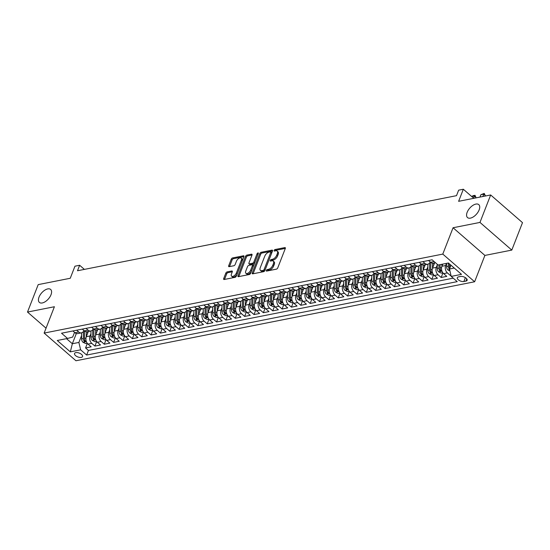 <?xml version="1.0" encoding="UTF-8"?>
<svg xmlns="http://www.w3.org/2000/svg" width="550" height="550" viewBox="0 0 550 550"><rect width="100%" height="100%" fill="white"/><g stroke="black" fill="none" stroke-linecap="round" stroke-linejoin="round"><path stroke-width="0.82" d="M266.296 270.456A0.921 0.488 -49 0 0 266.337 271.019A0.921 0.488 -49 0 0 266.647 271.081L276.409 269.149A1.32 0.694 -49 0 0 277.743 267.884L285.306 248.49A1.32 0.694 -49 0 0 285.251 247.679A1.32 0.694 -49 0 0 284.811 247.596L275.048 249.528A0.921 0.488 -49 0 0 274.113 250.408A0.921 0.488 -49 0 0 274.147 250.979A0.921 0.488 -49 0 0 274.464 251.034L275.722 250.786A4.214 2.221 -49 0 1 277.145 251.054A4.214 2.221 -49 0 1 277.317 253.653L276.691 255.269A4.214 2.221 -49 0 1 272.408 259.298L271.143 259.552A0.921 0.488 -49 0 0 270.208 260.432A0.921 0.488 -49 0 0 270.243 261.002A0.921 0.488 -49 0 0 270.552 261.058L271.817 260.81A4.214 2.221 -49 0 1 273.233 261.078A4.214 2.221 -49 0 1 273.412 263.677L272.779 265.293A4.214 2.221 -49 0 1 268.496 269.321L267.231 269.569A0.921 0.488 -49 0 0 266.296 270.456M51.006 294.745A8.587 4.524 -49 0 0 50.648 289.451A8.587 4.524 -49 0 0 44.633 290.276A8.587 4.524 -49 0 0 39.029 297.117A8.587 4.524 -49 0 0 39.387 302.411A8.587 4.524 -49 0 0 45.396 301.586A8.587 4.524 -49 0 0 51.006 294.745M479.139 209.914A8.587 4.524 -49 0 0 478.782 204.627A8.587 4.524 -49 0 0 472.773 205.452A8.587 4.524 -49 0 0 467.163 212.293A8.587 4.524 -49 0 0 467.521 217.58A8.587 4.524 -49 0 0 473.536 216.755A8.587 4.524 -49 0 0 479.139 209.914M81.297 357.404A4.29 2.049 -158.7 0 0 82.541 356.565A4.29 2.049 -158.7 0 0 80.513 353.691A4.29 2.049 -158.7 0 0 75.79 352.619A4.29 2.049 -158.7 0 0 74.546 353.451A4.29 2.049 -158.7 0 0 76.574 356.331A4.29 2.049 -158.7 0 0 81.297 357.404M227.15 271.893A1.32 0.694 -49 0 0 225.809 273.157L223.685 278.596A1.32 0.694 -49 0 0 223.74 279.407A1.32 0.694 -49 0 0 224.187 279.496L235.022 277.344A1.32 0.694 -49 0 0 236.363 276.086L243.925 256.692A1.32 0.694 -49 0 0 243.87 255.874A1.32 0.694 -49 0 0 243.43 255.791L232.588 257.943A1.32 0.694 -49 0 0 231.248 259.201L228.69 265.774A1.32 0.694 -49 0 0 228.745 266.585A1.32 0.694 -49 0 0 229.185 266.668L233.826 265.753A1.32 0.694 -49 0 0 235.166 264.488L236.431 261.229A3.52 1.856 -49 0 1 238.734 258.424A3.52 1.856 -49 0 1 241.202 258.087A3.52 1.856 -49 0 1 241.347 260.26L236.369 273.027A3.52 1.856 -49 0 1 234.066 275.832A3.52 1.856 -49 0 1 231.598 276.169A3.52 1.856 -49 0 1 231.454 274.003L232.286 271.872A1.32 0.694 -49 0 0 232.231 271.061A1.32 0.694 -49 0 0 231.784 270.978L227.15 271.893L228.009 272.642A1.32 0.694 -49 0 0 226.669 273.9L224.544 279.345A1.32 0.694 -49 0 0 224.517 279.428M479.971 222.42L453.062 227.748L484.894 255.42L511.796 250.092L479.971 222.42L490.669 194.968L458.618 201.321L463.327 189.241L458.645 190.169L456.507 195.663L77.502 270.751L79.64 265.265L74.958 266.193L70.256 278.266L38.204 284.618L27.5 312.063L46.042 328.185M453.062 227.748L442.791 254.093L44.131 333.08L54.402 306.735L27.5 312.063M252.258 272.938A1.32 0.694 -49 0 0 252.312 273.749A1.32 0.694 -49 0 0 252.752 273.831L263.594 271.686A1.32 0.694 -49 0 0 264.928 270.428L272.491 251.027A1.32 0.694 -49 0 0 272.436 250.216A1.32 0.694 -49 0 0 271.996 250.133L261.154 252.278A1.32 0.694 -49 0 0 259.82 253.543L252.258 272.938L253.117 273.687A1.32 0.694 -49 0 0 253.083 273.769M249.308 274.519L238.466 276.664A1.32 0.694 -49 0 1 238.026 276.581A1.32 0.694 -49 0 1 237.971 275.77L245.534 256.369A1.32 0.694 -49 0 1 246.874 255.111L251.508 254.189A1.32 0.694 -49 0 1 251.955 254.279A1.32 0.694 -49 0 1 252.01 255.09L248.944 262.955A1.32 0.694 -49 0 0 248.999 263.766A1.32 0.694 -49 0 0 249.439 263.849L252.519 263.237A1.32 0.694 -49 0 0 253.859 261.979L257.049 253.791A0.921 0.488 -49 0 1 257.654 253.055A0.921 0.488 -49 0 1 258.301 252.966A0.921 0.488 -49 0 1 258.335 253.536L250.649 273.254A1.32 0.694 -49 0 1 249.308 274.519M490.669 194.968L522.5 222.647L511.796 250.092M87.347 343.365L85.559 347.944L91.176 346.83L88.034 344.101L91.781 343.358A5.362 3.774 -101.2 0 1 90.049 335.974L90.949 333.664M96.704 341.509L94.916 346.087L100.533 344.974L97.391 342.244L101.138 341.502A5.362 3.774 -101.2 0 1 99.406 334.118L100.306 331.815M106.061 339.659L104.28 344.231L109.89 343.118L106.755 340.388L110.495 339.646A5.362 3.774 -101.2 0 1 108.769 332.269L109.663 329.959M115.417 337.803L113.637 342.382L119.247 341.268L116.112 338.539L119.852 337.796A5.362 3.774 -101.2 0 1 118.126 330.413L119.027 328.103M124.774 335.947L122.994 340.526L128.611 339.412L125.469 336.683L129.209 335.94A5.362 3.774 -101.2 0 1 127.483 328.556L128.384 326.253M134.138 334.091L132.351 338.669L137.968 337.556L134.826 334.826L138.572 334.084A5.362 3.774 -101.2 0 1 136.84 326.7L137.741 324.397M143.495 332.241L141.708 336.813L147.324 335.706L144.183 332.977L147.929 332.234A5.362 3.774 -101.2 0 1 146.197 324.851L147.097 322.541M152.852 330.385L151.071 334.964L156.681 333.85L153.539 331.121L157.286 330.378A5.362 3.774 -101.2 0 1 155.554 322.994L156.454 320.684M162.209 328.529L160.428 333.107L166.038 331.994L162.903 329.264L166.643 328.522A5.362 3.774 -101.2 0 1 164.917 321.138L165.818 318.835M171.566 326.679L169.785 331.251L175.402 330.144L172.26 327.408L176 326.673A5.362 3.774 -101.2 0 1 174.274 319.289L175.175 316.979M180.929 324.823L179.142 329.402L184.759 328.288L181.617 325.559L185.364 324.816A5.362 3.774 -101.2 0 1 183.631 317.433L184.532 315.123M190.286 322.967L188.499 327.546L194.116 326.432L190.974 323.702L194.721 322.96A5.362 3.774 -101.2 0 1 192.988 315.576L193.889 313.273M199.643 321.118L197.856 325.689L203.472 324.576L200.331 321.846L204.077 321.111A5.362 3.774 -101.2 0 1 202.345 313.727L203.246 311.417M209 319.261L207.219 323.84L212.829 322.726L209.694 319.997L213.434 319.254A5.362 3.774 -101.2 0 1 211.709 311.871L212.603 309.561M218.357 317.405L216.576 321.984L222.193 320.87L219.051 318.141L222.791 317.398A5.362 3.774 -101.2 0 1 221.066 310.014L221.966 307.711M227.721 315.556L225.933 320.127L231.55 319.014L228.408 316.284L232.148 315.542A5.362 3.774 -101.2 0 1 230.423 308.165L231.323 305.855M237.077 313.699L235.29 318.278L240.907 317.164L237.765 314.435L241.512 313.692A5.362 3.774 -101.2 0 1 239.779 306.309L240.68 303.999M246.434 311.843L244.647 316.422L250.264 315.308L247.122 312.579L250.869 311.836A5.362 3.774 -101.2 0 1 249.136 304.452L250.037 302.149M255.791 309.987L254.011 314.566L259.621 313.452L256.486 310.722L260.226 309.98A5.362 3.774 -101.2 0 1 258.5 302.596L259.394 300.293M265.148 308.137L263.368 312.709L268.984 311.603L265.843 308.873L269.582 308.131A5.362 3.774 -101.2 0 1 267.857 300.747L268.757 298.437M274.512 306.281L272.724 310.86L278.341 309.746L275.199 307.017L278.939 306.274A5.362 3.774 -101.2 0 1 277.214 298.891L278.114 296.581M283.869 304.425L282.081 309.004L287.698 307.89L284.556 305.161L288.303 304.418A5.362 3.774 -101.2 0 1 286.571 297.034L287.471 294.731M293.226 302.576L291.438 307.147L297.055 306.041L293.913 303.304L297.66 302.569A5.362 3.774 -101.2 0 1 295.928 295.185L296.828 292.875M302.582 300.719L300.802 305.298L306.412 304.184L303.277 301.455L307.017 300.712A5.362 3.774 -101.2 0 1 305.291 293.329L306.185 291.019M311.939 298.863L310.159 303.442L315.769 302.328L312.634 299.599L316.374 298.856A5.362 3.774 -101.2 0 1 314.648 291.472L315.549 289.169M321.296 297.014L319.516 301.586L325.132 300.472L321.991 297.743L325.731 297.007A5.362 3.774 -101.2 0 1 324.005 289.623L324.906 287.313M330.66 295.157L328.873 299.736L334.489 298.623L331.347 295.893L335.094 295.151A5.362 3.774 -101.2 0 1 333.362 287.767L334.262 285.457M340.017 293.301L338.229 297.88L343.846 296.766L340.704 294.037L344.451 293.294A5.362 3.774 -101.2 0 1 342.719 285.911L343.619 283.607M349.374 291.452L347.593 296.024L353.203 294.91L350.061 292.181L353.808 291.438A5.362 3.774 -101.2 0 1 352.076 284.061L352.976 281.751M358.731 289.596L356.95 294.174L362.56 293.061L359.425 290.331L363.165 289.589A5.362 3.774 -101.2 0 1 361.439 282.205L362.34 279.895M368.087 287.739L366.307 292.318L371.924 291.204L368.782 288.475L372.522 287.732A5.362 3.774 -101.2 0 1 370.796 280.349L371.697 278.046M377.451 285.883L375.664 290.462L381.281 289.348L378.139 286.619L381.886 285.876A5.362 3.774 -101.2 0 1 380.153 278.493L381.054 276.189M386.808 284.034L385.021 288.606L390.638 287.499L387.496 284.769L391.243 284.027A5.362 3.774 -101.2 0 1 389.51 276.643L390.411 274.333M396.165 282.178L394.377 286.756L399.994 285.643L396.853 282.913L400.599 282.171A5.362 3.774 -101.2 0 1 398.867 274.787L399.768 272.477M405.522 280.321L403.741 284.9L409.351 283.786L406.216 281.057L409.956 280.314A5.362 3.774 -101.2 0 1 408.231 272.931L409.124 270.627M414.879 278.472L413.098 283.044L418.715 281.937L415.573 279.201L419.313 278.465A5.362 3.774 -101.2 0 1 417.587 271.081L418.488 268.771M424.243 276.616L422.455 281.194L428.072 280.081L424.93 277.351L428.67 276.609A5.362 3.774 -101.2 0 1 426.944 269.225L427.845 266.915M433.599 274.759L431.812 279.338L437.429 278.224L434.287 275.495L438.034 274.752A5.362 3.774 -101.2 0 1 436.301 267.369L437.202 265.066M442.956 272.91L441.169 277.482L446.786 276.368L443.644 273.639A5.362 3.774 -101.2 0 1 441.918 266.255L442.757 264.117M88.034 344.101A5.362 3.774 78.8 0 1 86.309 336.717L88.344 331.499M97.391 342.244A5.362 3.774 78.8 0 1 95.666 334.861L97.701 329.643M106.755 340.388A5.362 3.774 78.8 0 1 105.022 333.004L107.058 327.786M116.112 338.539A5.362 3.774 78.8 0 1 114.379 331.155L116.414 325.937M125.469 336.683A5.362 3.774 78.8 0 1 123.736 329.299L125.771 324.081M134.826 334.826A5.362 3.774 78.8 0 1 133.1 327.442L135.135 322.224M144.183 332.977A5.362 3.774 78.8 0 1 142.457 325.593L144.492 320.368M153.539 331.121A5.362 3.774 78.8 0 1 151.814 323.737L153.849 318.519M162.903 329.264A5.362 3.774 78.8 0 1 161.171 321.881L163.206 316.663M172.26 327.408A5.362 3.774 78.8 0 1 170.528 320.031L172.562 314.806M181.617 325.559A5.362 3.774 78.8 0 1 179.891 318.175L181.926 312.957M190.974 323.702A5.362 3.774 78.8 0 1 189.248 316.319L191.283 311.101M200.331 321.846A5.362 3.774 78.8 0 1 198.605 314.462L200.64 309.244M209.694 319.997A5.362 3.774 78.8 0 1 207.962 312.613L209.997 307.395M219.051 318.141A5.362 3.774 78.8 0 1 217.319 310.757L219.354 305.539M228.408 316.284A5.362 3.774 78.8 0 1 226.683 308.901L228.718 303.683M237.765 314.435A5.362 3.774 78.8 0 1 236.039 307.051L238.074 301.826M247.122 312.579A5.362 3.774 78.8 0 1 245.396 305.195L247.431 299.977M256.486 310.722A5.362 3.774 78.8 0 1 254.753 303.339L256.788 298.121M265.843 308.873A5.362 3.774 78.8 0 1 264.11 301.489L266.145 296.264M275.199 307.017A5.362 3.774 78.8 0 1 273.467 299.633L275.502 294.415M284.556 305.161A5.362 3.774 78.8 0 1 282.831 297.777L284.866 292.559M293.913 303.304A5.362 3.774 78.8 0 1 292.188 295.928L294.222 290.702M303.277 301.455A5.362 3.774 78.8 0 1 301.544 294.071L303.579 288.853M312.634 299.599A5.362 3.774 78.8 0 1 310.901 292.215L312.936 286.997M321.991 297.743A5.362 3.774 78.8 0 1 320.258 290.359L322.293 285.141M331.347 295.893A5.362 3.774 78.8 0 1 329.622 288.509L331.657 283.291M340.704 294.037A5.362 3.774 78.8 0 1 338.979 286.653L341.014 281.435M350.061 292.181A5.362 3.774 78.8 0 1 348.336 284.797L350.371 279.579M359.425 290.331A5.362 3.774 78.8 0 1 357.692 282.947L359.728 277.722M368.782 288.475A5.362 3.774 78.8 0 1 367.049 281.091L369.084 275.873M378.139 286.619A5.362 3.774 78.8 0 1 376.413 279.235L378.448 274.017M387.496 284.769A5.362 3.774 78.8 0 1 385.77 277.386L387.805 272.161M396.853 282.913A5.362 3.774 78.8 0 1 395.127 275.529L397.162 270.311M406.216 281.057A5.362 3.774 78.8 0 1 404.484 273.673L406.519 268.455M415.573 279.201A5.362 3.774 78.8 0 1 413.841 271.824L415.876 266.599M424.93 277.351A5.362 3.774 78.8 0 1 423.204 269.968L425.239 264.749M434.287 275.495A5.362 3.774 78.8 0 1 432.561 268.111L434.596 262.893M460.591 276.464L458.535 276.877A4.159 1.987 -158.7 0 0 457.325 277.681A4.159 1.987 -158.7 0 0 459.291 280.472A4.159 1.987 -158.7 0 0 463.87 281.511L465.926 281.105A4.159 1.987 -158.7 0 0 467.136 280.294A4.159 1.987 -158.7 0 0 465.169 277.509A4.159 1.987 -158.7 0 0 460.591 276.464M442.791 254.093L474.623 281.772L75.962 360.759L44.131 333.08M85.559 347.944L88.44 350.446L86.646 355.059L457.229 281.634L451.206 276.396L449.481 269.012L450.966 265.196M86.646 355.059L80.623 349.821L70.331 351.863L57.255 340.491L67.547 338.456L61.524 333.218L432.107 259.793L438.13 265.031L448.422 262.989L461.498 274.361L451.206 276.396M83.889 330.502L83.854 330.591A5.362 3.774 -101.2 0 1 81.455 332.86A5.362 3.774 -101.2 0 1 78.705 331.987L76.663 330.22M93.246 328.653L93.211 328.735A5.362 3.774 -101.2 0 1 90.819 331.004A5.362 3.774 -101.2 0 1 88.062 330.137L86.027 328.364M102.603 326.796L102.575 326.879A5.362 3.774 -101.2 0 1 100.176 329.154A5.362 3.774 -101.2 0 1 97.419 328.281L95.384 326.507M111.966 324.94L111.932 325.029A5.362 3.774 -101.2 0 1 109.532 327.298A5.362 3.774 -101.2 0 1 106.776 326.425L104.741 324.658M121.323 323.084L121.289 323.173A5.362 3.774 -101.2 0 1 118.889 325.442A5.362 3.774 -101.2 0 1 116.132 324.569L114.098 322.802M130.68 321.234L130.646 321.317A5.362 3.774 -101.2 0 1 128.246 323.593A5.362 3.774 -101.2 0 1 125.496 322.719L123.454 320.946M140.037 319.378L140.002 319.461A5.362 3.774 -101.2 0 1 137.603 321.736A5.362 3.774 -101.2 0 1 134.853 320.863L132.818 319.096M149.394 317.522L149.366 317.611A5.362 3.774 -101.2 0 1 146.967 319.88A5.362 3.774 -101.2 0 1 144.21 319.007L142.175 317.24M158.757 315.673L158.723 315.755A5.362 3.774 -101.2 0 1 156.324 318.024A5.362 3.774 -101.2 0 1 153.567 317.157L151.532 315.384M168.114 313.816L168.08 313.899A5.362 3.774 -101.2 0 1 165.681 316.174A5.362 3.774 -101.2 0 1 162.924 315.301L160.889 313.528M177.471 311.96L177.437 312.049A5.362 3.774 -101.2 0 1 175.037 314.318A5.362 3.774 -101.2 0 1 172.287 313.445L170.246 311.678M186.828 310.111L186.794 310.193A5.362 3.774 -101.2 0 1 184.394 312.462A5.362 3.774 -101.2 0 1 181.644 311.596L179.609 309.822M196.185 308.254L196.151 308.337A5.362 3.774 -101.2 0 1 193.758 310.613A5.362 3.774 -101.2 0 1 191.001 309.739L188.966 307.966M205.542 306.398L205.514 306.488A5.362 3.774 -101.2 0 1 203.115 308.756A5.362 3.774 -101.2 0 1 200.358 307.883L198.323 306.116M214.906 304.549L214.871 304.631A5.362 3.774 -101.2 0 1 212.472 306.9A5.362 3.774 -101.2 0 1 209.715 306.034L207.68 304.26M224.262 302.692L224.228 302.775A5.362 3.774 -101.2 0 1 221.829 305.051A5.362 3.774 -101.2 0 1 219.072 304.178L217.037 302.404M233.619 300.836L233.585 300.926A5.362 3.774 -101.2 0 1 231.186 303.194A5.362 3.774 -101.2 0 1 228.436 302.321L226.394 300.554M242.976 298.98L242.942 299.069A5.362 3.774 -101.2 0 1 240.549 301.338A5.362 3.774 -101.2 0 1 237.792 300.465L235.758 298.698M252.333 297.131L252.306 297.213A5.362 3.774 -101.2 0 1 249.906 299.489A5.362 3.774 -101.2 0 1 247.149 298.616L245.114 296.842M261.697 295.274L261.663 295.357A5.362 3.774 -101.2 0 1 259.263 297.632A5.362 3.774 -101.2 0 1 256.506 296.759L254.471 294.993M271.054 293.418L271.019 293.507A5.362 3.774 -101.2 0 1 268.62 295.776A5.362 3.774 -101.2 0 1 265.863 294.903L263.828 293.136M280.411 291.569L280.376 291.651A5.362 3.774 -101.2 0 1 277.977 293.92A5.362 3.774 -101.2 0 1 275.227 293.054L273.185 291.28M289.768 289.712L289.733 289.795A5.362 3.774 -101.2 0 1 287.341 292.071A5.362 3.774 -101.2 0 1 284.584 291.197L282.549 289.424M299.124 287.856L299.097 287.946A5.362 3.774 -101.2 0 1 296.697 290.214A5.362 3.774 -101.2 0 1 293.941 289.341L291.906 287.574M308.488 286.007L308.454 286.089A5.362 3.774 -101.2 0 1 306.054 288.358A5.362 3.774 -101.2 0 1 303.298 287.492L301.262 285.718M317.845 284.151L317.811 284.233A5.362 3.774 -101.2 0 1 315.411 286.509A5.362 3.774 -101.2 0 1 312.654 285.636L310.619 283.862M327.202 282.294L327.168 282.384A5.362 3.774 -101.2 0 1 324.768 284.653A5.362 3.774 -101.2 0 1 322.018 283.779L319.976 282.012M336.559 280.445L336.524 280.528A5.362 3.774 -101.2 0 1 334.125 282.796A5.362 3.774 -101.2 0 1 331.375 281.93L329.34 280.156M345.916 278.589L345.888 278.671A5.362 3.774 -101.2 0 1 343.489 280.947A5.362 3.774 -101.2 0 1 340.732 280.074L338.697 278.3M355.279 276.732L355.245 276.822A5.362 3.774 -101.2 0 1 352.846 279.091A5.362 3.774 -101.2 0 1 350.089 278.218L348.054 276.451M364.636 274.876L364.602 274.966A5.362 3.774 -101.2 0 1 362.203 277.234A5.362 3.774 -101.2 0 1 359.446 276.361L357.411 274.594M373.993 273.027L373.959 273.109A5.362 3.774 -101.2 0 1 371.559 275.385A5.362 3.774 -101.2 0 1 368.809 274.512L366.768 272.738M383.35 271.171L383.316 271.253A5.362 3.774 -101.2 0 1 380.916 273.529A5.362 3.774 -101.2 0 1 378.166 272.656L376.131 270.889M392.707 269.314L392.672 269.404A5.362 3.774 -101.2 0 1 390.28 271.673A5.362 3.774 -101.2 0 1 387.523 270.799L385.488 269.032M402.064 267.465L402.036 267.548A5.362 3.774 -101.2 0 1 399.637 269.816A5.362 3.774 -101.2 0 1 396.88 268.95L394.845 267.176M411.428 265.609L411.393 265.691A5.362 3.774 -101.2 0 1 408.994 267.967A5.362 3.774 -101.2 0 1 406.237 267.094L404.202 265.32M420.784 263.752L420.75 263.842A5.362 3.774 -101.2 0 1 418.351 266.111A5.362 3.774 -101.2 0 1 415.594 265.238L413.559 263.471M430.141 261.903L430.107 261.986A5.362 3.774 -101.2 0 1 427.707 264.254A5.362 3.774 -101.2 0 1 424.957 263.388L422.916 261.614M450.842 274.835L450.533 275.632L447.391 272.903A5.362 3.774 -101.2 0 1 445.658 265.519L446.497 263.374M435.469 262.721L433.324 263.147A5.362 3.774 -101.2 0 1 430.567 262.274L428.533 260.501M72.923 330.962L74.958 332.729A5.362 3.774 78.8 0 0 77.715 333.603L81.455 332.86M82.28 329.106L84.315 330.873A5.362 3.774 78.8 0 0 87.072 331.746L90.819 331.004M91.637 327.25L93.679 329.024A5.362 3.774 78.8 0 0 96.429 329.89L100.176 329.154M101.001 325.401L103.036 327.168A5.362 3.774 78.8 0 0 105.786 328.041L109.532 327.298M110.358 323.544L112.392 325.311A5.362 3.774 78.8 0 0 115.149 326.184L118.889 325.442M119.714 321.688L121.749 323.462A5.362 3.774 78.8 0 0 124.506 324.328L128.246 323.593M129.071 319.832L131.106 321.606A5.362 3.774 78.8 0 0 133.863 322.479L137.603 321.736M138.428 317.982L140.463 319.749A5.362 3.774 78.8 0 0 143.22 320.623L146.967 319.88M147.785 316.126L149.827 317.9A5.362 3.774 78.8 0 0 152.577 318.766L156.324 318.024M157.149 314.27L159.184 316.044A5.362 3.774 78.8 0 0 161.941 316.917L165.681 316.174M166.506 312.421L168.541 314.188A5.362 3.774 78.8 0 0 171.297 315.061L175.037 314.318M175.863 310.564L177.897 312.331A5.362 3.774 78.8 0 0 180.654 313.204L184.394 312.462M185.219 308.708L187.254 310.482A5.362 3.774 78.8 0 0 190.011 311.355L193.758 310.613M194.576 306.859L196.618 308.626A5.362 3.774 78.8 0 0 199.368 309.499L203.115 308.756M203.94 305.002L205.975 306.769A5.362 3.774 78.8 0 0 208.732 307.643L212.472 306.9M213.297 303.146L215.332 304.92A5.362 3.774 78.8 0 0 218.089 305.786L221.829 305.051M222.654 301.297L224.689 303.064A5.362 3.774 78.8 0 0 227.446 303.937L231.186 303.194M232.011 299.441L234.046 301.207A5.362 3.774 78.8 0 0 236.803 302.081L240.549 301.338M241.367 297.584L243.409 299.358A5.362 3.774 78.8 0 0 246.159 300.224L249.906 299.489M250.731 295.728L252.766 297.502A5.362 3.774 78.8 0 0 255.516 298.375L259.263 297.632M260.088 293.879L262.123 295.646A5.362 3.774 78.8 0 0 264.88 296.519L268.62 295.776M269.445 292.022L271.48 293.796A5.362 3.774 78.8 0 0 274.237 294.663L277.977 293.92M278.802 290.166L280.837 291.94A5.362 3.774 78.8 0 0 283.594 292.813L287.341 292.071M288.159 288.317L290.201 290.084A5.362 3.774 78.8 0 0 292.951 290.957L296.697 290.214M297.522 286.461L299.558 288.228A5.362 3.774 78.8 0 0 302.308 289.101L306.054 288.358M306.879 284.604L308.914 286.378A5.362 3.774 78.8 0 0 311.671 287.251L315.411 286.509M316.236 282.755L318.271 284.522A5.362 3.774 78.8 0 0 321.028 285.395L324.768 284.653M325.593 280.899L327.628 282.666A5.362 3.774 78.8 0 0 330.385 283.539L334.125 282.796M334.95 279.043L336.985 280.816A5.362 3.774 78.8 0 0 339.742 281.683L343.489 280.947M344.307 277.186L346.349 278.96A5.362 3.774 78.8 0 0 349.099 279.833L352.846 279.091M353.671 275.337L355.706 277.104A5.362 3.774 78.8 0 0 358.462 277.977L362.203 277.234M363.027 273.481L365.062 275.254A5.362 3.774 78.8 0 0 367.819 276.121L371.559 275.385M372.384 271.624L374.419 273.398A5.362 3.774 78.8 0 0 377.176 274.271L380.916 273.529M381.741 269.775L383.776 271.542A5.362 3.774 78.8 0 0 386.533 272.415L390.28 271.673M391.098 267.919L393.14 269.692A5.362 3.774 78.8 0 0 395.89 270.559L399.637 269.816M400.462 266.062L402.497 267.836A5.362 3.774 78.8 0 0 405.254 268.709L408.994 267.967M409.819 264.213L411.854 265.98A5.362 3.774 78.8 0 0 414.611 266.853L418.351 266.111M419.176 262.357L421.211 264.124A5.362 3.774 78.8 0 0 423.967 264.997L427.707 264.254M441.169 277.482L438.034 274.752M431.812 279.338L428.67 276.609M422.455 281.194L419.313 278.465M413.098 283.044L409.956 280.314M403.741 284.9L400.599 282.171M394.377 286.756L391.243 284.027M385.021 288.606L381.886 285.876M375.664 290.462L372.522 287.732M366.307 292.318L363.165 289.589M356.95 294.174L353.808 291.438M347.593 296.024L344.451 293.294M338.229 297.88L335.094 295.151M328.873 299.736L325.731 297.007M319.516 301.586L316.374 298.856M310.159 303.442L307.017 300.712M300.802 305.298L297.66 302.569M291.438 307.147L288.303 304.418M282.081 309.004L278.939 306.274M272.724 310.86L269.582 308.131M263.368 312.709L260.226 309.98M254.011 314.566L250.869 311.836M244.647 316.422L241.512 313.692M235.29 318.278L232.148 315.542M225.933 320.127L222.791 317.398M216.576 321.984L213.434 319.254M207.219 323.84L204.077 321.111M197.856 325.689L194.721 322.96M188.499 327.546L185.364 324.816M179.142 329.402L176 326.673M169.785 331.251L166.643 328.522M160.428 333.107L157.286 330.378M151.071 334.964L147.929 332.234M141.708 336.813L138.572 334.084M132.351 338.669L129.209 335.94M122.994 340.526L119.852 337.796M113.637 342.382L110.495 339.646M104.28 344.231L101.138 341.502M94.916 346.087L91.781 343.358M88.44 350.446L453.241 278.169M450.533 275.632L451.007 275.536M76.326 333.52L72.346 343.736L78.891 342.437L81.593 335.521M449.481 269.012L454.266 268.07M484.894 255.42L474.623 281.772M84.384 269.39L79.64 265.265M473.763 198.316L463.327 189.241M66.502 338.663L72.346 343.736L70.331 351.863M74.532 332.358L72.696 337.054L67.547 338.456M78.891 342.437L80.623 349.821M267.286 270.951A0.921 0.488 -49 0 1 268.097 270.318L269.356 270.071A4.214 2.221 -49 0 0 273.639 266.042L272.779 265.293M273.233 261.078L274.099 261.827A4.214 2.221 -49 0 1 274.271 264.419L273.639 266.042M277.145 251.054L278.004 251.804A4.214 2.221 -49 0 1 278.176 254.403L277.551 256.018A4.214 2.221 -49 0 1 273.268 260.047L272.002 260.294A0.921 0.488 -49 0 0 271.191 260.934M285.34 248.407L275.907 250.278A0.921 0.488 -49 0 0 275.103 250.91M272.525 250.944L262.013 253.028A1.32 0.694 -49 0 0 260.679 254.286L253.117 273.687M263.168 270.38A0.921 0.488 -49 0 0 264.11 269.493L270.744 252.471A0.921 0.488 -49 0 0 270.71 251.9A0.921 0.488 -49 0 0 270.394 251.845L269.067 252.106A4.214 2.221 -49 0 0 264.784 256.135L260.246 267.774A4.214 2.221 -49 0 0 260.418 270.373A4.214 2.221 -49 0 0 261.841 270.641L263.168 270.38L264.028 271.123A0.921 0.488 -49 0 0 264.969 270.243L264.11 269.493M270.71 251.9L271.569 252.649A0.921 0.488 -49 0 1 271.604 253.22L264.969 270.243M260.418 270.373L261.278 271.123A4.214 2.221 -49 0 0 262.701 271.391L261.841 270.641M264.028 271.123L262.701 271.391M252.038 255.008L247.734 255.86A1.32 0.694 -49 0 0 246.393 257.118L238.831 276.512A1.32 0.694 -49 0 0 238.803 276.595M248.999 263.766L249.858 264.516A1.32 0.694 -49 0 0 250.298 264.598L253.378 263.986A1.32 0.694 -49 0 0 254.719 262.728L257.909 254.54L257.049 253.791M245.761 271.116A3.52 1.856 -49 0 0 245.905 273.288A3.52 1.856 -49 0 0 248.373 272.951A3.52 1.856 -49 0 0 250.676 270.146L252.429 265.643A1.32 0.694 -49 0 0 252.374 264.832A1.32 0.694 -49 0 0 251.928 264.749L248.854 265.361A1.32 0.694 -49 0 0 247.514 266.619L245.761 271.116M245.905 273.288L246.764 274.038A3.52 1.856 -49 0 0 249.232 273.701A3.52 1.856 -49 0 0 251.536 270.889L250.676 270.146M252.374 264.832L253.234 265.581A1.32 0.694 -49 0 1 253.289 266.393L251.536 270.889M232.313 271.789L228.009 272.642M231.598 276.169L232.464 276.918A3.52 1.856 -49 0 0 234.926 276.581A3.52 1.856 -49 0 0 237.229 273.776L236.369 273.027M241.202 258.087L242.062 258.837A3.52 1.856 -49 0 1 242.206 261.002L237.229 273.776M243.952 256.609L233.447 258.686A1.32 0.694 -49 0 0 232.107 259.951L229.549 266.523A1.32 0.694 -49 0 0 229.515 266.606M449.921 270.916L447.941 269.94A3.554 2.496 -101.2 0 1 446.572 266.599L446.559 263.361M449.879 267.988A3.554 2.496 -101.2 0 1 449.474 266.028L449.467 263.897M448.339 263.01L448.346 266.248A3.554 2.496 78.8 0 0 449.123 268.888L449.529 269.246M485.024 196.089L485.258 195.491L483.711 194.143L480.899 194.7L479.971 197.093M480.899 194.7L484.213 193.414L485.258 195.491M482.776 196.536L484.213 193.414M441.891 266.337L441.884 264.289M442.86 272.779L441.237 273.103L438.584 271.789A3.554 2.496 -101.2 0 1 437.216 268.455L437.202 264.22M438.982 264.859L438.989 268.104A3.554 2.496 78.8 0 0 439.766 270.744C440.736 271.425 441.107 271.349 440.887 270.518A3.554 2.496 -101.2 0 1 440.11 267.884L440.103 264.639M441.031 271.04L440.887 270.518M471.659 196.488L473.447 195.546L475.111 195.491L475.901 197.34L474.354 195.992L471.694 196.522M475.668 197.945L475.901 197.34M473.529 198.11L474.849 195.271M433.771 265.011L433.764 263.058M432.527 268.194L432.513 263.182M433.503 274.636L431.881 274.959L429.22 273.646A3.554 2.496 -101.2 0 1 427.852 270.311L427.838 264.227M429.612 262.934L429.632 269.961A3.554 2.496 78.8 0 0 430.409 272.601C431.379 273.281 431.75 273.206 431.53 272.374A3.554 2.496 -101.2 0 1 430.753 269.734L430.732 262.405M431.674 272.896L431.53 272.374M424.408 266.867L424.408 264.914M423.17 270.043L423.156 265.031M424.146 276.492L422.524 276.808L419.863 275.502A3.554 2.496 -101.2 0 1 418.495 272.168L418.474 266.083M420.255 264.784L420.276 271.81A3.554 2.496 78.8 0 0 421.053 274.45C422.015 275.131 422.393 275.062 422.173 274.23A3.554 2.496 -101.2 0 1 421.396 271.59L421.376 264.261M422.317 274.746L422.173 274.23M415.051 268.716L415.044 266.764M413.813 271.899L413.799 266.887M414.783 278.341L413.16 278.664L410.506 277.351A3.554 2.496 -101.2 0 1 409.138 274.017L409.118 267.939M410.898 266.64L410.919 273.666A3.554 2.496 78.8 0 0 411.696 276.306C412.658 276.987 413.036 276.911 412.816 276.086A3.554 2.496 -101.2 0 1 412.039 273.446L412.019 266.118M412.961 276.602L412.816 276.086M405.694 270.572L405.687 268.62M404.456 273.756L404.442 268.744M405.426 280.197L403.803 280.521L401.149 279.207A3.554 2.496 -101.2 0 1 399.781 275.873L399.761 269.789M401.534 268.496L401.555 275.522A3.554 2.496 78.8 0 0 402.332 278.163C403.301 278.843 403.672 278.768 403.459 277.936A3.554 2.496 -101.2 0 1 402.683 275.296L402.662 267.974M403.604 278.458L403.459 277.936M396.337 272.429L396.33 270.476M395.099 275.605L395.079 270.593M396.069 282.054L394.446 282.37L391.793 281.064A3.554 2.496 -101.2 0 1 390.424 277.729L390.404 271.645M392.178 270.346L392.198 277.372A3.554 2.496 78.8 0 0 392.975 280.012C393.944 280.699 394.316 280.624 394.103 279.792A3.554 2.496 -101.2 0 1 393.326 277.152L393.298 269.823M394.24 280.308L394.103 279.792M386.98 274.278L386.973 272.326M385.736 277.461L385.722 272.449M386.712 283.903L385.089 284.226L382.436 282.92A3.554 2.496 -101.2 0 1 381.061 279.579L381.047 273.501M382.821 272.202L382.841 279.228A3.554 2.496 78.8 0 0 383.618 281.868C384.587 282.549 384.959 282.473 384.739 281.648A3.554 2.496 -101.2 0 1 383.962 279.008L383.941 271.679M384.883 282.164L384.739 281.648M377.616 276.134L377.616 274.182M376.379 279.317L376.365 274.306M377.355 285.759L375.732 286.082L373.072 284.769A3.554 2.496 -101.2 0 1 371.704 281.435L371.69 275.351M373.464 274.058L373.484 281.084A3.554 2.496 78.8 0 0 374.261 283.724C375.224 284.405 375.602 284.329 375.382 283.498A3.554 2.496 -101.2 0 1 374.605 280.857L374.584 273.536M375.526 284.02L375.382 283.498M368.259 277.991L368.252 276.038M367.022 281.167L367.008 276.162M367.998 287.616L366.376 287.939L363.715 286.626A3.554 2.496 -101.2 0 1 362.347 283.291L362.326 277.207M364.107 275.907L364.127 282.934A3.554 2.496 78.8 0 0 364.904 285.574C365.867 286.261 366.245 286.186 366.025 285.354A3.554 2.496 -101.2 0 1 365.248 282.714L365.228 275.385M366.169 285.869L366.025 285.354M358.902 279.847L358.896 277.887M357.665 283.023L357.651 278.011M358.634 289.472L357.012 289.788L354.358 288.482A3.554 2.496 -101.2 0 1 352.99 285.141L352.969 279.063M354.743 277.764L354.764 284.79A3.554 2.496 78.8 0 0 355.541 287.43C356.51 288.111 356.881 288.035 356.668 287.21A3.554 2.496 -101.2 0 1 355.891 284.57L355.871 277.241M356.812 287.726L356.668 287.21M349.546 281.696L349.539 279.744M348.308 284.879L348.288 279.868M349.278 291.321L347.655 291.644L345.001 290.331A3.554 2.496 -101.2 0 1 343.633 286.997L343.613 280.913M345.386 279.62L345.407 286.646A3.554 2.496 78.8 0 0 346.184 289.286C347.153 289.967 347.524 289.891 347.311 289.059A3.554 2.496 -101.2 0 1 346.534 286.419L346.507 279.097M347.449 289.582L347.311 289.059M340.189 283.553L340.182 281.6M338.944 286.729L338.931 281.724M339.921 293.178L338.298 293.501L335.644 292.188A3.554 2.496 -101.2 0 1 334.269 288.853L334.256 282.769M336.029 281.476L336.05 288.502A3.554 2.496 78.8 0 0 336.827 291.136C337.796 291.823 338.168 291.748 337.947 290.916A3.554 2.496 -101.2 0 1 337.171 288.276L337.15 280.947M338.092 291.431L337.947 290.916M330.832 285.409L330.825 283.456M329.587 288.585L329.574 283.573M330.564 295.034L328.941 295.35L326.281 294.044A3.554 2.496 -101.2 0 1 324.913 290.702L324.899 284.625M326.673 283.326L326.693 290.352A3.554 2.496 78.8 0 0 327.47 292.992C328.433 293.673 328.811 293.604 328.591 292.772A3.554 2.496 -101.2 0 1 327.814 290.132L327.793 282.803M328.735 293.288L328.591 292.772M321.468 287.258L321.461 285.306M320.231 290.441L320.217 285.429M321.207 296.883L319.584 297.206L316.924 295.893A3.554 2.496 -101.2 0 1 315.556 292.559L315.535 286.481M317.316 285.182L317.336 292.208A3.554 2.496 78.8 0 0 318.113 294.848C319.076 295.529 319.454 295.453 319.234 294.621A3.554 2.496 -101.2 0 1 318.457 291.988L318.436 284.659M319.378 295.144L319.234 294.621M312.111 289.114L312.104 287.162M310.874 292.298L310.86 287.286M311.843 298.739L310.221 299.062L307.567 297.749A3.554 2.496 -101.2 0 1 306.199 294.415L306.178 288.331M307.952 287.038L307.972 294.064A3.554 2.496 78.8 0 0 308.749 296.704C309.719 297.385 310.09 297.309 309.877 296.478A3.554 2.496 -101.2 0 1 309.1 293.837L309.079 286.509M310.021 297L309.877 296.478M302.754 290.971L302.748 289.018M301.517 294.147L301.503 289.135M302.486 300.596L300.864 300.912L298.21 299.606A3.554 2.496 -101.2 0 1 296.842 296.271L296.821 290.187M298.595 288.887L298.616 295.914A3.554 2.496 78.8 0 0 299.393 298.554C300.362 299.234 300.733 299.166 300.52 298.334A3.554 2.496 -101.2 0 1 299.743 295.694L299.716 288.365M300.657 298.849L300.52 298.334M293.397 292.82L293.391 290.868M292.16 296.003L292.139 290.991M293.129 302.445L291.507 302.768L288.853 301.455A3.554 2.496 -101.2 0 1 287.478 298.121L287.464 292.043M289.238 290.744L289.259 297.77A3.554 2.496 78.8 0 0 290.036 300.41C291.005 301.091 291.376 301.015 291.156 300.19A3.554 2.496 -101.2 0 1 290.379 297.55L290.359 290.221M291.301 300.706L291.156 300.19M284.041 294.676L284.034 292.724M282.796 297.859L282.782 292.847M283.772 304.301L282.15 304.624L279.489 303.311A3.554 2.496 -101.2 0 1 278.121 299.977L278.107 293.893M279.881 292.6L279.902 299.626A3.554 2.496 78.8 0 0 280.679 302.266C281.641 302.947 282.019 302.871 281.799 302.039A3.554 2.496 -101.2 0 1 281.022 299.399L281.002 292.077M281.944 302.562L281.799 302.039M274.677 296.532L274.677 294.58M273.439 299.709L273.426 294.697M274.416 306.157L272.793 306.481L270.132 305.168A3.554 2.496 -101.2 0 1 268.764 301.833L268.744 295.749M270.524 294.449L270.545 301.476A3.554 2.496 78.8 0 0 271.322 304.116C272.284 304.803 272.663 304.728 272.442 303.896A3.554 2.496 -101.2 0 1 271.666 301.256L271.645 293.927M272.587 304.411L272.442 303.896M265.32 298.382L265.313 296.429M264.082 301.565L264.069 296.553M265.052 308.007L263.429 308.33L260.776 307.024A3.554 2.496 -101.2 0 1 259.407 303.683L259.387 297.605M261.161 296.306L261.188 303.332A3.554 2.496 78.8 0 0 261.958 305.972C262.928 306.653 263.306 306.577 263.086 305.752A3.554 2.496 -101.2 0 1 262.309 303.112L262.288 295.783M263.23 306.268L263.086 305.752M255.963 300.238L255.956 298.286M254.726 303.421L254.712 298.409M255.695 309.863L254.072 310.186L251.419 308.873A3.554 2.496 -101.2 0 1 250.051 305.539L250.03 299.454M251.804 298.162L251.824 305.188A3.554 2.496 78.8 0 0 252.601 307.828C253.571 308.509 253.942 308.433 253.729 307.601A3.554 2.496 -101.2 0 1 252.952 304.961L252.924 297.639M253.873 308.124L253.729 307.601M246.606 302.094L246.599 300.142M245.369 305.271L245.348 300.266M246.338 311.719L244.716 312.043L242.062 310.729A3.554 2.496 -101.2 0 1 240.694 307.395L240.673 301.311M242.447 300.011L242.468 307.038A3.554 2.496 78.8 0 0 243.244 309.678C244.214 310.365 244.585 310.289 244.365 309.457A3.554 2.496 -101.2 0 1 243.588 306.817L243.567 299.489M244.509 309.973L244.365 309.457M237.249 303.951L237.242 301.991M236.005 307.127L235.991 302.115M236.981 313.576L235.359 313.892L232.698 312.586A3.554 2.496 -101.2 0 1 231.33 309.244L231.316 303.167M233.09 301.868L233.111 308.894A3.554 2.496 78.8 0 0 233.887 311.534C234.857 312.214 235.228 312.146 235.008 311.314A3.554 2.496 -101.2 0 1 234.231 308.674L234.211 301.345M235.153 311.829L235.008 311.314M227.886 305.8L227.886 303.847M226.648 308.983L226.634 303.971M227.624 315.425L226.002 315.748L223.341 314.435A3.554 2.496 -101.2 0 1 221.973 311.101L221.952 305.016M223.733 303.724L223.754 310.75A3.554 2.496 78.8 0 0 224.531 313.39C225.493 314.071 225.871 313.995 225.651 313.163A3.554 2.496 -101.2 0 1 224.874 310.53L224.854 303.201M225.796 313.686L225.651 313.163M218.529 307.656L218.522 305.704M217.291 310.832L217.278 305.827M218.261 317.281L216.638 317.604L213.984 316.291A3.554 2.496 -101.2 0 1 212.616 312.957L212.596 306.873M214.376 305.58L214.397 312.606A3.554 2.496 78.8 0 0 215.174 315.239C216.136 315.927 216.514 315.851 216.294 315.019A3.554 2.496 -101.2 0 1 215.518 312.379L215.497 305.051M216.439 315.535L216.294 315.019M209.172 309.512L209.165 307.56M207.934 312.689L207.921 307.677M208.904 319.137L207.281 319.454L204.627 318.147A3.554 2.496 -101.2 0 1 203.259 314.806L203.239 308.729M205.012 307.429L205.033 314.456A3.554 2.496 78.8 0 0 205.81 317.096C206.779 317.776 207.151 317.707 206.938 316.876A3.554 2.496 -101.2 0 1 206.161 314.236L206.14 306.907M207.082 317.391L206.938 316.876M199.815 311.362L199.808 309.409M198.577 314.545L198.557 309.533M199.547 320.987L197.924 321.31L195.271 319.997A3.554 2.496 -101.2 0 1 193.903 316.663L193.882 310.585M195.656 309.286L195.676 316.312A3.554 2.496 78.8 0 0 196.453 318.952C197.423 319.632 197.794 319.557 197.581 318.732A3.554 2.496 -101.2 0 1 196.804 316.092L196.776 308.763M197.718 319.248L197.581 318.732M190.458 313.218L190.451 311.266M189.214 316.401L189.2 311.389M190.19 322.843L188.567 323.166L185.914 321.853A3.554 2.496 -101.2 0 1 184.539 318.519L184.525 312.434M186.299 311.142L186.319 318.168A3.554 2.496 78.8 0 0 187.096 320.808C188.066 321.489 188.437 321.413 188.217 320.581A3.554 2.496 -101.2 0 1 187.44 317.941L187.419 310.613M188.361 321.104L188.217 320.581M181.094 315.074L181.094 313.122M179.857 318.251L179.843 313.239M180.833 324.699L179.211 325.016L176.55 323.709A3.554 2.496 -101.2 0 1 175.182 320.375L175.168 314.291M176.942 312.991L176.962 320.018A3.554 2.496 78.8 0 0 177.739 322.657C178.702 323.338 179.08 323.269 178.86 322.438A3.554 2.496 -101.2 0 1 178.083 319.798L178.062 312.469M179.004 322.953L178.86 322.438M171.738 316.924L171.731 314.971M170.5 320.107L170.486 315.095M171.476 326.549L169.854 326.872L167.193 325.559A3.554 2.496 -101.2 0 1 165.825 322.224L165.804 316.147M167.585 314.847L167.606 321.874A3.554 2.496 78.8 0 0 168.382 324.514C169.345 325.194 169.723 325.119 169.503 324.294A3.554 2.496 -101.2 0 1 168.726 321.654L168.706 314.325M169.647 324.809L169.503 324.294M162.381 318.78L162.374 316.827M161.143 321.963L161.129 316.951M162.113 328.405L160.49 328.728L157.836 327.415A3.554 2.496 -101.2 0 1 156.468 324.081L156.447 317.996M158.221 316.704L158.242 323.73A3.554 2.496 78.8 0 0 159.019 326.37C159.988 327.051 160.359 326.975 160.146 326.143A3.554 2.496 -101.2 0 1 159.369 323.503L159.349 316.181M160.291 326.666L160.146 326.143M153.024 320.636L153.017 318.684M151.786 323.812L151.766 318.801M152.756 330.261L151.133 330.584L148.479 329.271A3.554 2.496 -101.2 0 1 147.111 325.937L147.091 319.853M148.864 318.553L148.885 325.579A3.554 2.496 78.8 0 0 149.662 328.219C150.631 328.907 151.002 328.831 150.789 327.999A3.554 2.496 -101.2 0 1 150.012 325.359L149.985 318.031M150.927 328.515L150.789 327.999M143.667 322.493L143.66 320.533M142.422 325.669L142.409 320.657M143.399 332.111L141.776 332.434L139.123 331.127A3.554 2.496 -101.2 0 1 137.748 327.786L137.734 321.709M139.507 320.409L139.528 327.436A3.554 2.496 78.8 0 0 140.305 330.076C141.274 330.756 141.646 330.681 141.426 329.856A3.554 2.496 -101.2 0 1 140.649 327.216L140.628 319.887M141.57 330.371L141.426 329.856M134.31 324.342L134.303 322.389M133.066 327.525L133.052 322.513M134.042 333.967L132.419 334.29L129.759 332.977A3.554 2.496 -101.2 0 1 128.391 329.643L128.377 323.558M130.151 322.266L130.171 329.292A3.554 2.496 78.8 0 0 130.948 331.932C131.911 332.613 132.289 332.537 132.069 331.705A3.554 2.496 -101.2 0 1 131.292 329.065L131.271 321.743M132.213 332.228L132.069 331.705M124.946 326.198L124.939 324.246M123.709 329.374L123.695 324.369M124.685 335.823L123.062 336.146L120.402 334.833A3.554 2.496 -101.2 0 1 119.034 331.499L119.013 325.414M120.794 324.115L120.814 331.141A3.554 2.496 78.8 0 0 121.591 333.781C122.554 334.469 122.932 334.393 122.712 333.561A3.554 2.496 -101.2 0 1 121.935 330.921L121.914 323.593M122.856 334.077L122.712 333.561M115.589 328.054L115.583 326.095M114.352 331.231L114.338 326.219M115.321 337.679L113.699 337.996L111.045 336.689A3.554 2.496 -101.2 0 1 109.677 333.348L109.656 327.271M111.43 325.971L111.451 332.998A3.554 2.496 78.8 0 0 112.228 335.637C113.197 336.318 113.568 336.249 113.355 335.418A3.554 2.496 -101.2 0 1 112.578 332.778L112.558 325.449M113.499 335.933L113.355 335.418M106.233 329.904L106.226 327.951M104.995 333.087L104.981 328.075M105.964 339.529L104.342 339.852L101.688 338.539A3.554 2.496 -101.2 0 1 100.32 335.204L100.299 329.127M102.073 327.827L102.094 334.854A3.554 2.496 78.8 0 0 102.871 337.494C103.84 338.174 104.211 338.099 103.998 337.267A3.554 2.496 -101.2 0 1 103.221 334.634L103.194 327.305M104.136 337.789L103.998 337.267M96.876 331.76L96.869 329.808M95.638 334.936L95.618 329.931M96.608 341.385L94.985 341.708L92.331 340.395A3.554 2.496 -101.2 0 1 90.956 337.061L90.942 330.976M92.716 329.684L92.737 336.71A3.554 2.496 78.8 0 0 93.514 339.343C94.483 340.031 94.854 339.955 94.634 339.123A3.554 2.496 -101.2 0 1 93.858 336.483L93.837 329.154M94.779 339.639L94.634 339.123M87.519 333.616L87.512 331.664M86.274 336.793L86.261 331.781M87.251 343.241L85.628 343.558L82.968 342.251A3.554 2.496 -101.2 0 1 81.599 338.917L81.586 332.832M83.359 331.533L83.38 338.559A3.554 2.496 78.8 0 0 84.157 341.199C85.119 341.88 85.498 341.811 85.278 340.979A3.554 2.496 -101.2 0 1 84.501 338.339L84.48 331.011M85.422 341.495L85.278 340.979M86.309 336.717L90.049 335.974M95.666 334.861L99.406 334.118M105.022 333.004L108.769 332.269M114.379 331.155L118.126 330.413M123.736 329.299L127.483 328.556M133.1 327.442L136.84 326.7M142.457 325.593L146.197 324.851M151.814 323.737L155.554 322.994M161.171 321.881L164.917 321.138M170.528 320.031L174.274 319.289M179.891 318.175L183.631 317.433M189.248 316.319L192.988 315.576M198.605 314.462L202.345 313.727M207.962 312.613L211.709 311.871M217.319 310.757L221.066 310.014M226.683 308.901L230.423 308.165M236.039 307.051L239.779 306.309M245.396 305.195L249.136 304.452M254.753 303.339L258.5 302.596M264.11 301.489L267.857 300.747M273.467 299.633L277.214 298.891M282.831 297.777L286.571 297.034M292.188 295.928L295.928 295.185M301.544 294.071L305.291 293.329M310.901 292.215L314.648 291.472M320.258 290.359L324.005 289.623M329.622 288.509L333.362 287.767M338.979 286.653L342.719 285.911M348.336 284.797L352.076 284.061M357.692 282.947L361.439 282.205M367.049 281.091L370.796 280.349M376.413 279.235L380.153 278.493M385.77 277.386L389.51 276.643M395.127 275.529L398.867 274.787M404.484 273.673L408.231 272.931M413.841 271.824L417.587 271.081M423.204 269.968L426.944 269.225M432.561 268.111L436.301 267.369M441.918 266.255L445.658 265.519M430.567 262.274L434.143 261.566M74.958 332.729L78.705 331.987M84.315 330.873L88.062 330.137M93.679 329.024L97.419 328.281M103.036 327.168L106.776 326.425M112.392 325.311L116.132 324.569M121.749 323.462L125.496 322.719M131.106 321.606L134.853 320.863M140.463 319.749L144.21 319.007M149.827 317.9L153.567 317.157M159.184 316.044L162.924 315.301M168.541 314.188L172.287 313.445M177.897 312.331L181.644 311.596M187.254 310.482L191.001 309.739M196.618 308.626L200.358 307.883M205.975 306.769L209.715 306.034M215.332 304.92L219.072 304.178M224.689 303.064L228.436 302.321M234.046 301.207L237.792 300.465M243.409 299.358L247.149 298.616M252.766 297.502L256.506 296.759M262.123 295.646L265.863 294.903M271.48 293.796L275.227 293.054M280.837 291.94L284.584 291.197M290.201 290.084L293.941 289.341M299.558 288.228L303.298 287.492M308.914 286.378L312.654 285.636M318.271 284.522L322.018 283.779M327.628 282.666L331.375 281.93M336.985 280.816L340.732 280.074M346.349 278.96L350.089 278.218M355.706 277.104L359.446 276.361M365.062 275.254L368.809 274.512M374.419 273.398L378.166 272.656M383.776 271.542L387.523 270.799M393.14 269.692L396.88 268.95M402.497 267.836L406.237 267.094M411.854 265.98L415.594 265.238M421.211 264.124L424.957 263.388M443.644 273.639L447.391 272.903M466.792 278.884L465.926 281.105M465.382 277.633L463.87 281.511M269.356 270.071L268.496 269.321M274.271 264.419L273.412 263.677M272.002 260.294L271.143 259.552M273.268 260.047L272.408 259.298M277.551 256.018L276.691 255.269M278.176 254.403L277.317 253.653M275.907 250.278L275.048 249.528M285.395 248.105L284.811 247.596M268.097 270.318L267.231 269.569M260.679 254.286L259.82 253.543M262.013 253.028L261.154 252.278M272.587 250.642L271.996 250.133M271.604 253.22L270.744 252.471M238.831 276.512L237.971 275.77M246.393 257.118L245.534 256.369M247.734 255.86L246.874 255.111M252.099 254.705L251.508 254.189M250.298 264.598L249.439 263.849M253.378 263.986L252.519 263.237M254.719 262.728L253.859 261.979M253.289 266.393L252.429 265.643M232.375 271.487L231.784 270.978M242.206 261.002L241.347 260.26M229.549 266.523L228.69 265.774M232.107 259.951L231.248 259.201M233.447 258.686L232.588 257.943M244.014 256.307L243.43 255.791M224.544 279.345L223.685 278.596M226.669 273.9L225.809 273.157M448.002 269.968L449.625 269.651M449.474 266.028L450.739 265.774M446.572 266.599L448.346 266.248M449.687 267.451L449.123 268.888M438.646 271.824L441.994 271.164M440.11 267.884L441.581 267.589M437.216 268.455L438.989 268.104M440.33 269.308L439.766 270.744M429.289 273.68L432.637 273.013M430.753 269.734L432.217 269.445M427.852 270.311L429.632 269.961M430.966 271.164L430.409 272.601M419.932 275.536L423.28 274.869M421.396 271.59L422.861 271.301M418.495 272.168L420.276 271.81M421.609 273.013L421.053 274.45M410.575 277.386L413.916 276.726M412.039 273.446L413.504 273.151M409.138 274.017L410.919 273.666M412.252 274.869L411.696 276.306M401.218 279.242L404.559 278.582M402.683 275.296L404.147 275.007M399.781 275.873L401.555 275.522M402.896 276.726L402.332 278.163M391.854 281.098L395.203 280.431M393.326 277.152L394.79 276.863M390.424 277.729L392.198 277.372M393.539 278.575L392.975 280.012M382.498 282.947L385.846 282.288M383.962 279.008L385.426 278.719M381.061 279.579L382.841 279.228M384.175 280.431L383.618 281.868M373.141 284.804L376.489 284.144M374.605 280.857L376.069 280.569M371.704 281.435L373.484 281.084M374.818 282.288L374.261 283.724M363.784 286.66L367.125 285.993M365.248 282.714L366.712 282.425M362.347 283.291L364.127 282.934M365.461 284.137L364.904 285.574M354.427 288.509L357.768 287.849M355.891 284.57L357.356 284.281M352.99 285.141L354.764 284.79M356.104 285.993L355.541 287.43M345.063 290.366L348.411 289.706M346.534 286.419L347.999 286.131M343.633 286.997L345.407 286.646M346.748 287.849L346.184 289.286M335.706 292.222L339.054 291.555M337.171 288.276L338.635 287.987M334.269 288.853L336.05 288.502M337.384 289.699L336.827 291.136M326.349 294.078L329.697 293.411M327.814 290.132L329.278 289.843M324.913 290.702L326.693 290.352M328.027 291.555L327.47 292.992M316.993 295.928L320.341 295.268M318.457 291.988L319.921 291.692M315.556 292.559L317.336 292.208M318.67 293.411L318.113 294.848M307.636 297.784L310.977 297.117M309.1 293.837L310.564 293.549M306.199 294.415L307.972 294.064M309.313 295.268L308.749 296.704M298.272 299.64L301.62 298.973M299.743 295.694L301.207 295.405M296.842 296.271L298.616 295.914M299.956 297.117L299.393 298.554M288.915 301.489L292.263 300.829M290.379 297.55L291.844 297.254M287.478 298.121L289.259 297.77M290.599 298.973L290.036 300.41M279.558 303.346L282.906 302.686M281.022 299.399L282.487 299.111M278.121 299.977L279.902 299.626M281.236 300.829L280.679 302.266M270.201 305.202L273.549 304.535M271.666 301.256L273.13 300.967M268.764 301.833L270.545 301.476M271.879 302.679L271.322 304.116M260.844 307.051L264.186 306.391M262.309 303.112L263.773 302.823M259.407 303.683L261.188 303.332M262.522 304.535L261.958 305.972M251.481 308.907L254.829 308.248M252.952 304.961L254.416 304.673M250.051 305.539L251.824 305.188M253.165 306.391L252.601 307.828M242.124 310.764L245.472 310.097M243.588 306.817L245.059 306.529M240.694 307.395L242.468 307.038M243.808 308.241L243.244 309.678M232.767 312.613L236.115 311.953M234.231 308.674L235.696 308.385M231.33 309.244L233.111 308.894M234.444 310.097L233.887 311.534M223.41 314.469L226.758 313.809M224.874 310.53L226.339 310.234M221.973 311.101L223.754 310.75M225.087 311.953L224.531 313.39M214.053 316.326L217.394 315.659M215.518 312.379L216.982 312.091M212.616 312.957L214.397 312.606M215.731 313.803L215.174 315.239M204.696 318.182L208.038 317.515M206.161 314.236L207.625 313.947M203.259 314.806L205.033 314.456M206.374 315.659L205.81 317.096M195.333 320.031L198.681 319.371M196.804 316.092L198.268 315.796M193.903 316.663L195.676 316.312M197.017 317.515L196.453 318.952M185.976 321.887L189.324 321.221M187.44 317.941L188.904 317.653M184.539 318.519L186.319 318.168M187.653 319.371L187.096 320.808M176.619 323.744L179.967 323.077M178.083 319.798L179.548 319.509M175.182 320.375L176.962 320.018M178.296 321.221L177.739 322.657M167.262 325.593L170.603 324.933M168.726 321.654L170.191 321.358M165.825 322.224L167.606 321.874M168.939 323.077L168.382 324.514M157.905 327.449L161.246 326.789M159.369 323.503L160.834 323.214M156.468 324.081L158.242 323.73M159.583 324.933L159.019 326.37M148.541 329.306L151.889 328.639M150.012 325.359L151.477 325.071M147.111 325.937L148.885 325.579M150.226 326.782L149.662 328.219M139.184 331.155L142.532 330.495M140.649 327.216L142.113 326.927M137.748 327.786L139.528 327.436M140.862 328.639L140.305 330.076M129.828 333.011L133.176 332.351M131.292 329.065L132.756 328.776M128.391 329.643L130.171 329.292M131.505 330.495L130.948 331.932M120.471 334.868L123.819 334.201M121.935 330.921L123.399 330.632M119.034 331.499L120.814 331.141M122.148 332.344L121.591 333.781M111.114 336.717L114.455 336.057M112.578 332.778L114.042 332.489M109.677 333.348L111.451 332.998M112.791 334.201L112.228 335.637M101.75 338.573L105.098 337.913M103.221 334.634L104.686 334.338M100.32 335.204L102.094 334.854M103.434 336.057L102.871 337.494M92.393 340.429L95.741 339.762M93.858 336.483L95.322 336.194M90.956 337.061L92.737 336.71M94.078 337.913L93.514 339.343M83.036 342.286L86.384 341.619M84.501 338.339L85.965 338.051M81.599 338.917L83.38 338.559M84.714 339.762L84.157 341.199"/></g></svg>
